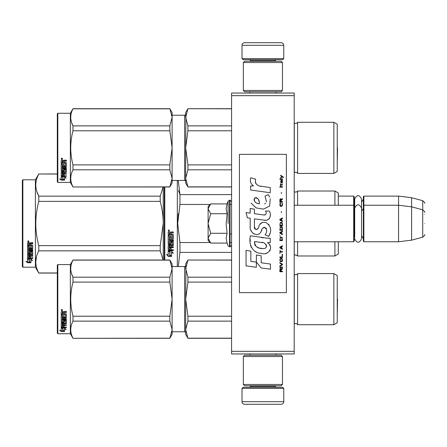 <?xml version="1.0" encoding="UTF-8"?>
<svg xmlns="http://www.w3.org/2000/svg" width="447" height="447" viewBox="0 0 447 447"><rect width="100%" height="100%" fill="white"/><g stroke="black" fill="none" stroke-linecap="round" stroke-linejoin="round"><path stroke-width="0.67" d="M294.204 93.054L294.204 95.664L231.585 95.664L231.585 93.054L294.204 93.054M294.204 351.336L231.585 351.336L231.585 353.946L294.204 353.946L294.204 95.664M231.585 351.336L231.585 95.664M338.295 196.104L353.689 196.104L353.689 241.76L294.204 241.76M353.689 196.104L354.208 196.63L354.208 241.24L353.689 241.76M363.338 205.76L363.864 205.24L363.864 196.104L363.338 196.63L363.338 241.24L363.864 241.76L363.864 205.24L398.562 205.24L398.562 241.76L363.864 241.76M363.864 196.104L398.562 196.104L398.562 205.24L411.603 206.838L411.603 240.162L398.562 241.76M424.65 212.336C425.186 212.275 424.538 211.431 422.717 209.816L422.717 200.686L411.603 197.708L411.603 206.838L422.717 209.816L422.717 237.184L411.603 240.162M424.65 223.5L424.65 223.5C424.65 237.899 424.65 237.899 424.65 223.5C424.65 209.101 424.65 209.101 424.65 223.5M424.65 214.37C424.65 199.971 424.65 199.971 424.65 214.37M208.106 206.542L210.727 203.921L208.106 208.71L208.106 206.542M210.358 242.71L208.106 240.458L208.106 238.29L210.727 243.079L227.087 243.079L226.132 238.329L227.087 233.289L226.132 223.791L227.087 213.711L226.132 208.671L227.087 203.921L210.727 203.921M228.082 223.5L228.082 201.178L228.082 223.5M208.106 238.29L208.106 208.71M208.106 208.917L210.727 213.711L208.106 223.293M227.087 213.711L210.727 213.711M208.106 223.707L210.727 233.289L208.106 238.083M227.087 233.289L210.727 233.289M210.727 243.079L210.341 242.693M283.767 58.613L242.023 58.613L243.067 59.658L282.722 59.658L283.767 58.613L283.767 45.309A2.609 2.609 -137.2 0 0 281.157 42.7L272.027 42.7M249.879 93.054L249.879 91.747M275.916 93.054L275.916 91.747M275.285 61.222L275.285 60.703L250.504 60.703L250.504 61.222M249.46 59.658A1.045 1.045 137.8 0 1 250.504 60.703M276.33 59.658A1.045 1.045 -137.8 0 0 275.285 60.703M242.023 58.613L242.023 45.309L283.767 45.309M253.762 42.7L244.632 42.7A2.609 2.609 137.2 0 0 242.023 45.309M244.632 42.7L281.157 42.7M242.023 388.387L283.767 388.387L282.722 387.342L243.067 387.342L242.023 388.387L242.023 401.691A2.609 2.609 42.8 0 0 244.632 404.3L253.762 404.3M275.916 353.946L275.916 355.253M249.879 353.946L249.879 355.253M250.504 385.778L250.504 386.297L275.285 386.297L275.285 385.778M276.33 387.342A1.045 1.045 -42.2 0 1 275.285 386.297M249.46 387.342A1.045 1.045 42.2 0 0 250.504 386.297M283.767 388.387L283.767 401.691L242.023 401.691M272.027 404.3L281.157 404.3A2.609 2.609 -42.8 0 0 283.767 401.691M281.157 404.3L244.632 404.3M243.33 62.53L244.632 61.222L281.157 61.222L282.465 62.53L243.33 62.53L243.33 90.445L282.465 90.445L281.157 91.747L244.632 91.747L243.33 90.445M282.465 90.445L282.465 62.53M282.465 384.47L281.157 385.778L244.632 385.778L243.33 384.47L282.465 384.47L282.465 356.555L243.33 356.555L244.632 355.253L281.157 355.253L282.465 356.555M243.33 356.555L243.33 384.47M354.208 238.631L354.706 236.944L354.706 208.095L354.706 210.056L354.208 208.369M354.208 199.239L354.706 200.927L354.706 198.965C356.985 194.551 359.259 194.551 361.539 198.965L361.539 238.905C359.259 243.313 356.98 243.313 354.706 238.905M354.706 198.965L354.706 208.095C356.985 203.687 359.259 203.687 361.539 208.095M333.859 273.592L333.859 324.729L337.25 322.768L337.25 275.548L333.859 273.592L297.596 273.592L297.596 324.729A2.09 2.09 0 0 0 294.294 324.114L294.204 324.204M172.106 266.546L184.628 266.546L184.628 331.769A1.045 1.045 -43.7 0 1 185.673 332.814A1.045 1.045 -43.7 0 0 184.628 331.769L172.106 331.769M297.596 273.592A2.09 2.09 0 0 1 294.294 274.207L294.294 324.114M169.843 338.295L72.99 338.295L70.352 333.73L57.831 333.73L57.311 333.205L57.831 333.73L57.831 264.59L70.352 264.59L70.352 333.73L72.99 338.295L169.843 338.189L172.106 329.679L172.106 334.378L169.843 338.189M333.859 122.271L333.859 173.408L337.25 171.452L337.25 124.232L333.859 122.271L297.596 122.271L297.596 173.408A2.09 2.09 0 0 0 294.294 172.793L294.204 172.888M297.596 122.271A2.09 2.09 0 0 1 294.294 122.886L294.294 172.793M172.106 178.359L172.106 147.806L169.843 130.781L169.843 125.87L172.106 117.354L172.106 112.622L169.843 108.705L72.99 108.705L70.352 113.27L70.352 182.41L72.99 186.975L169.843 186.874L172.106 178.359L172.106 183.063L169.843 186.874M70.352 182.41L57.831 182.41L57.311 181.89L57.311 113.795L57.831 113.27L70.352 113.27M164.278 186.975L164.278 223.5L164.278 186.975M164.278 230.998L164.278 223.5M164.278 227.646L164.278 260.025L164.278 227.646M164.798 260.025L164.798 186.975M177.319 266.546L177.319 180.454M169.966 251.812L168.189 251.013L171.503 251.013L173.168 253.231L171.559 252.527L171.559 256.248L169.966 255.6L169.966 251.471L168.927 251.013M171.559 255.857L169.966 255.215M171.559 252.181L171.559 252.527L171.559 252.181L173.168 252.879M168.217 256.394L171.559 256.394L169.782 255.673L169.782 251.89L168.189 251.175L168.189 255.019L166.547 254.326L168.217 256.394L166.994 254.516M170.581 256.002L168.217 256.002M171.089 233.351L171.089 234.329L172.928 234.329L173.33 234.731L173.33 238.653L172.928 239.039L169.156 239.039L169.156 239.944L173.33 239.944L173.33 240.844L169.156 240.844L169.156 243.38L170.123 243.38L170.123 241.777L170.525 241.408L172.928 241.408L173.33 241.777L173.33 245.353L172.928 245.699L171.089 245.699L171.089 246.789L173.33 246.789L173.33 247.604L169.156 247.604L169.156 249.638L170.123 249.767L170.123 247.929L171.089 247.929L171.089 249.767L173.33 249.767L173.33 250.538L168.597 250.538L168.189 250.214L168.189 245.353L168.597 245.001L172.363 244.861L172.207 242.313L171.089 242.453L171.089 244.04L170.681 244.392L168.597 244.392L168.189 244.04L168.189 235.887L169.156 235.887L169.312 238.067L170.123 238.067L170.123 236.346L171.089 236.346L171.089 238.067L172.363 237.916L172.207 235.111L168.189 235.111L168.189 232.362L168.597 231.943L170.044 231.943L170.642 232.563L171.246 231.943L173.33 231.943L173.33 232.937L171.492 232.937L171.089 233.351L171.492 232.826L173.33 232.826M172.928 239.039L169.156 239.039M173.33 240.637L169.156 240.844M173.33 245.09L171.089 245.699M173.33 247.314L169.156 247.314L169.156 247.604M168.597 250.538L168.189 249.895M172.363 242.453L172.207 242.084L171.246 242.084L171.089 242.453M171.089 243.794L170.681 244.146L168.597 244.146L168.189 243.794M172.363 235.128L168.189 234.971M169.156 245.833L169.156 246.66L170.123 246.789L170.123 245.699L169.156 245.565L169.156 246.381M170.123 245.699L169.156 245.565M169.156 233.099L169.156 234.329L170.123 234.329L170.123 232.937L169.156 233.099M170.123 232.937L169.156 232.982M173.33 250.214L168.597 250.214M173.33 238.475L172.928 238.854M168.843 231.261L168.189 230.579L168.843 229.887L168.843 231.261L168.189 230.535M178.325 213.616L177.699 223.5L179.934 204.564M231.585 242.537L230.021 242.537M210.185 242.537L179.957 242.537L179.957 252.393L231.585 252.393M178.252 266.546L179.957 252.393M179.957 242.537L177.699 223.5M210.185 204.463L179.957 204.463L179.957 194.607L178.252 180.454M178.454 190.517L179.957 194.607L231.585 194.607M231.585 204.463L230.021 204.463M297.596 241.76L297.596 255.98L295.718 254.807L294.204 255.455M334.904 241.76L334.904 255.98L297.596 255.98M338.295 241.76L338.295 254.025L334.904 255.98M338.295 205.24L338.295 192.975L334.904 191.02L334.904 205.24M297.596 205.24L297.596 191.02L334.904 191.02M169.296 230.261L168.893 230.529L169.296 230.859L168.379 230.859L168.379 230.334L168.921 230.261M57.311 273.072L38.783 273.072L35.397 267.2L22.87 267.2L22.35 266.68L22.35 180.32L22.87 179.8L22.87 267.2M36.788 191.4L38.733 196.054M36.509 256.544L35.771 261.908M163.144 186.975L160.222 196.16L160.222 201.362L38.783 201.362C34.805 216.119 34.805 230.881 38.783 245.638L38.783 250.84C34.805 258.221 34.805 265.596 38.783 272.977L38.783 273.072M163.233 186.975L163.233 223.5C163.228 216.404 162.222 209.023 160.222 201.362M163.138 260.025L160.222 250.84L160.222 245.638L163.233 223.5L163.233 260.025M160.222 245.638L38.783 245.638M160.222 196.16L38.783 196.16L38.783 201.362M57.311 174.023L38.783 174.023C34.805 181.404 34.805 188.779 38.783 196.16M57.311 173.928L38.783 174.023M38.783 173.928L35.397 179.8L35.397 267.2M160.222 250.84L38.783 250.84M57.311 272.977L38.783 272.977M35.397 179.8L22.87 179.8M28.826 258.863L29.34 259.031L29.34 262.182L30.932 262.618L30.932 262.249L29.161 261.769L29.161 259.523L29.161 262.233L30.932 262.719L27.597 262.719L27.597 262.249L29.228 262.249M29.34 261.718L30.932 262.154M29.34 259.461L27.569 258.863L30.882 258.863L32.547 260.506L30.932 259.992L30.932 259.556L31.866 259.852M30.932 259.992L30.932 262.618M27.569 243.134L27.569 245.621L31.586 245.621L27.569 245.353L27.569 243.134L27.971 242.749L29.418 242.749L30.022 243.319L30.619 242.749L32.709 242.749L32.709 243.66L30.871 243.66L30.463 244.034L30.871 243.419L32.709 243.419L32.709 242.52M30.463 244.034L30.463 244.917L32.301 244.917L32.709 245.28L32.709 248.443L32.301 249.08L32.709 248.744L32.709 245.28M32.301 249.08L28.535 249.08L28.535 249.867L32.709 249.867L32.709 250.633L28.535 250.633L28.535 250.309L32.709 250.309L32.709 249.549M28.535 250.633L28.535 252.773L29.496 252.773L29.496 251.426L29.496 252.421M29.496 251.426L29.904 251.113L32.709 251.426L32.709 254.03L30.463 254.315L30.463 254.684L30.463 254.315M32.709 251.426L32.709 254.399L30.463 254.684L30.463 255.567L32.709 255.567L32.709 256.215L28.535 256.215L28.535 255.824L28.535 257.813L29.496 257.908L29.496 256.477L29.496 257.5M32.709 255.187L32.709 255.824L28.535 255.824M29.496 256.215L30.463 256.215M29.496 256.477L30.463 256.477L30.463 257.5M30.463 256.477L30.463 257.908L32.709 257.908L32.709 258.5L27.971 258.5L27.971 258.081L32.709 258.081L32.709 257.5M27.971 258.5L27.569 258.254L27.569 254.399L27.569 257.841L27.971 258.081M31.743 251.655L31.743 251.996L31.586 251.538L30.619 251.538L30.463 251.996L30.463 251.655M27.971 253.617L27.569 252.963L27.569 246.308L27.569 253.32L30.061 253.617L30.463 253.32L30.463 251.996L31.743 251.996L31.586 254.114L27.569 254.399M27.569 246.308L28.535 246.308L28.535 247.811M28.535 246.308L28.535 248.102L29.496 248.236L29.496 246.722L29.496 247.94M29.496 246.722L30.463 246.722L30.463 247.94M30.463 246.722L30.463 248.236L31.743 248.102L31.586 245.621M28.535 254.796L28.535 255.46L29.496 255.567L29.496 254.315L29.496 254.684L28.535 254.796L28.535 254.421L28.535 255.081M29.496 243.66L28.535 243.559L28.535 244.917L29.496 244.917L29.496 243.419L28.535 243.559M28.535 254.421L29.496 254.315M27.971 253.259L30.463 252.963M32.301 248.772L28.535 248.772L28.535 249.549M28.222 242.129L28.222 240.86L28.871 241.497L28.222 242.129L28.647 241.754M28.865 241.386L28.273 241.631L28.675 240.989M27.597 262.719L25.926 261.294L27.569 261.78L27.569 258.986L29.161 259.523M27.569 258.986L27.569 261.322M26.714 261.529L27.597 262.249M28.675 241.754L27.759 241.754L27.831 241.201L28.675 241.039M333.859 324.729L297.596 324.729A2.09 2.09 0 0 0 295.718 323.555M187.93 260.126L185.673 268.658L185.673 263.937L187.93 260.025L231.585 260.126M185.673 268.658L187.93 277.185L187.93 282.102L185.673 299.16L185.963 265.663M185.963 293.176L185.673 299.16L187.93 316.219L187.93 321.13L231.585 321.13M187.93 316.219L231.585 316.219M187.93 338.189L185.673 334.378L185.673 329.662L187.93 338.189L231.585 338.189M187.93 321.13L185.673 329.662L185.963 326.668M187.93 277.185L231.585 277.185M184.628 266.546A1.045 1.045 -136.3 0 0 185.673 265.507M185.673 299.16L185.673 329.662M187.93 282.102L231.585 282.102M295.718 274.765A2.09 2.09 0 0 1 294.294 274.207L294.204 274.112M70.352 264.59L72.99 260.025L169.843 260.025L172.106 263.937L172.106 268.641L169.843 260.025M71.565 273.754L72.99 277.185L169.843 277.185L172.106 268.641M172.106 329.679L172.106 299.127L169.843 282.102L169.843 277.185M172.106 299.127L172.106 268.675M172.106 329.646L169.843 321.13L169.843 316.219L172.106 299.194M72.99 338.189C70.006 332.507 70.006 326.818 72.99 321.13L72.99 316.219L169.843 316.219M72.99 316.219C70.006 304.848 70.006 293.472 72.99 282.102L169.843 282.102M72.99 282.102L72.99 277.185C70.006 271.502 70.006 265.814 72.99 260.126L169.843 260.126M72.99 321.13L169.843 321.13M62.999 328.087L62.999 328.528L61.222 327.964L64.536 327.964L66.201 329.495L64.591 329.02L64.591 331.367L62.999 330.987L62.999 328.087L62.602 327.964M64.591 330.881L62.999 330.506M64.536 327.617L61.306 327.528M64.591 328.573L64.591 329.02L64.591 328.573L65.446 328.824M62.815 328.472L62.234 327.964M62.815 330.551L62.815 328.584L61.222 328.081L61.222 330.165M61.222 328.081L61.222 330.64L59.58 330.21L61.25 331.451L64.591 331.451L62.815 331.031L62.815 328.584M62.815 330.959L61.25 330.959L60.529 330.462M61.25 331.451L61.25 330.959M64.122 317.024L64.122 315.711L64.122 317.297L65.396 317.158L65.396 314.459L61.222 314.314L61.222 311.889L61.63 311.481L63.077 311.481L63.675 312.09L64.279 311.481L66.363 311.481L66.363 312.252L64.524 312.252L64.122 312.855L64.524 312.252M65.396 314.459L61.222 314.543L61.222 311.889M66.363 317.549L66.363 314.185L66.363 317.828L65.96 318.175L62.189 318.175L62.189 317.89L65.96 317.89L66.363 317.549M66.363 318.99L66.363 319.784L62.189 319.784L62.189 319.471L66.363 319.471L66.363 318.99L62.189 318.99L62.189 318.175M64.122 323.516L66.363 323.237L66.363 320.594L66.363 323.606L64.122 323.885L64.122 324.762L66.363 325.008L62.189 325.008L62.189 325.405L62.189 325.008M63.156 326.628L63.156 325.656L63.156 327.053L62.189 326.958L62.189 325.405L66.363 325.405L66.363 324.762M64.122 325.26L63.156 325.405M64.122 326.628L64.122 325.656L63.156 325.656M66.363 327.053L66.363 327.617L61.222 327.383L61.222 323.606L61.222 326.958L66.363 327.187L64.122 327.053L64.122 325.656M65.396 321.181L64.122 321.181L64.122 320.845L65.396 320.845L65.24 323.315L61.222 323.606M64.122 321.181L64.122 322.522L63.714 322.818L61.63 322.818L61.222 322.164L61.222 315.275L61.222 322.522L61.63 322.818M64.122 322.164L61.63 322.46M62.189 323.997L63.156 323.885L63.156 324.762L62.189 324.656L62.189 323.622L62.189 324.276M62.189 312.609L62.189 313.8L63.156 313.8L63.156 312.453L62.189 312.609M63.156 312.252L62.189 312.408M63.156 323.885L63.156 323.516L62.189 323.622M63.156 317.024L63.156 315.711L63.156 317.297L62.345 317.297L62.189 315.275L61.222 315.275M62.189 316.889L62.189 315.275M63.156 321.622L63.156 320.594L63.558 320.276L66.363 320.594M61.876 309.425L62.53 310.123L61.876 310.805L61.222 310.123L61.876 309.425M62.524 310.034L61.876 310.631L61.228 310.034M64.524 312.453L66.363 312.453L66.363 311.481M66.363 314.185L65.96 313.8L64.122 313.8L64.122 312.855M63.156 320.594L63.156 321.963L62.189 321.963L62.189 319.784M64.122 315.711L63.156 315.711M57.311 333.205L57.311 265.11L57.831 264.59M61.999 309.994L62.329 309.832L61.999 309.994M337.541 299.16L337.273 314.643L337.273 283.677M333.859 173.408L297.596 173.408A2.09 2.09 0 0 0 295.718 172.235M187.93 108.811L185.673 117.337L185.673 112.622L187.93 108.705L231.585 108.811M185.673 117.337L187.93 125.87L187.93 130.781L185.673 147.84L185.963 114.348M185.963 141.855L185.673 147.84L187.93 164.898L187.93 169.815L231.585 169.815M187.93 164.898L231.585 164.898M187.93 186.874L185.673 183.063L185.673 178.342L187.93 186.874L231.585 186.874M187.93 169.815L185.673 178.342L185.963 175.353M187.93 125.87L231.585 125.87M172.106 115.231L184.628 115.231L184.628 180.454L172.106 180.454M184.628 115.231A1.045 1.045 -136.3 0 0 185.673 114.186M184.628 180.454A1.045 1.045 -43.7 0 1 185.673 181.493M185.673 147.84L185.673 178.342M187.93 130.781L231.585 130.781M295.718 123.445A2.09 2.09 0 0 1 294.294 122.886L294.204 122.796M172.106 112.622L169.843 108.705L172.106 117.321M71.565 122.439L72.99 125.87L169.843 125.87M172.106 147.806L172.106 117.354M172.106 178.325L169.843 169.815L169.843 164.898L172.106 147.873M72.99 186.874C70.006 181.186 70.006 175.498 72.99 169.815L72.99 164.898L169.843 164.898M72.99 164.898C70.006 153.528 70.006 142.157 72.99 130.781L169.843 130.781M72.99 130.781L72.99 125.87C70.006 120.182 70.006 114.493 72.99 108.811L169.843 108.811M72.99 169.815L169.843 169.815M62.999 176.766L62.999 177.208L61.222 176.643L64.536 176.643L66.201 178.18L64.591 177.705L64.591 180.046L62.999 179.672L62.999 176.766L62.602 176.643M64.591 179.56L62.999 179.191M64.536 176.302L61.306 176.207M64.591 177.252L64.591 177.705L64.591 177.252L65.446 177.504M62.815 177.152L62.234 176.643M62.815 179.236L62.815 177.263L61.222 176.761L61.222 178.845M61.222 176.761L61.222 179.32L59.58 178.889L61.25 180.13L64.591 180.13L62.815 179.716L62.815 177.263M62.815 179.644L61.25 179.644L60.529 179.141M61.25 180.13L61.25 179.644M64.122 165.703L64.122 164.39L64.122 165.977L65.396 165.843L65.396 163.138L61.222 162.993L61.222 160.574L61.63 160.16L63.077 160.16L63.675 160.769L64.279 160.16L66.363 160.16L66.363 160.937L64.524 160.937L64.122 161.54L64.524 160.937M65.396 163.138L61.222 163.228L61.222 160.574M66.363 166.228L66.363 162.864L66.363 166.513L65.96 166.86L62.189 166.86L62.189 166.569L65.96 166.569L66.363 166.228M66.363 167.67L66.363 168.463L62.189 168.463L62.189 168.15L66.363 168.15L66.363 167.67L62.189 167.67L62.189 166.86M64.122 172.196L66.363 171.916L66.363 169.279L66.363 172.285L64.122 172.57L64.122 173.447L66.363 173.687L62.189 173.687L62.189 174.084L62.189 173.687M63.156 175.313L63.156 174.341L63.156 175.732L62.189 175.637L62.189 174.084L66.363 174.084L66.363 173.447M64.122 173.939L63.156 174.084M64.122 175.313L64.122 174.341L63.156 174.341M66.363 175.732L66.363 176.302L61.222 176.062L61.222 172.285L61.222 175.637L66.363 175.872L64.122 175.732L64.122 174.341M65.396 169.86L64.122 169.86L64.122 169.525L65.396 169.525L65.24 171.994L61.222 172.285M64.122 169.86L64.122 171.201L63.714 171.497L61.63 171.497L61.222 170.849L61.222 163.96L61.222 171.201L61.63 171.497M64.122 170.849L61.63 171.14M62.189 172.676L63.156 172.57L63.156 173.447L62.189 173.341L62.189 172.302L62.189 172.955M62.189 161.294L62.189 162.479L63.156 162.479L63.156 161.138L62.189 161.294M63.156 160.937L62.189 161.088M63.156 172.57L63.156 172.196L62.189 172.302M63.156 165.703L63.156 164.39L63.156 165.977L62.345 165.977L62.189 163.96L61.222 163.96M62.189 165.569L62.189 163.96M63.156 170.301L63.156 169.279L63.558 168.955L66.363 169.279M61.876 158.104L62.53 158.802L61.876 159.484L61.222 158.802L61.876 158.104M62.524 158.719L61.876 159.311L61.228 158.719M64.524 161.138L66.363 161.138L66.363 160.16M66.363 162.864L65.96 162.479L64.122 162.479L64.122 161.54M63.156 169.279L63.156 170.648L62.189 170.648L62.189 168.463M64.122 164.39L63.156 164.39M57.831 182.41L57.831 113.27L57.311 113.795M61.999 158.674L62.329 158.512L61.999 158.674M337.541 147.84L337.25 163.334L337.273 132.357M283.348 177.604L283.348 177.057L280.688 175.235L280.688 175.783L281.85 176.604L280.688 177.604L280.688 178.152L282.241 176.878L283.348 177.604M282.465 271.765L282.465 271.217L281.297 271.217L281.297 269.67L282.465 268.938L282.465 268.301L281.185 269.122L280.85 268.485L280.297 268.485L279.911 269.122L279.856 271.765L282.465 271.765M279.856 267.574L282.465 267.574L282.465 267.027L279.856 267.027L279.856 267.574M279.856 266.295L282.465 264.836L282.465 264.11L279.856 262.652L279.856 263.199L282.13 264.473L279.856 265.747L279.856 266.295M279.856 259.735L280.241 261.646L282.074 261.646L282.465 260.461L282.074 258.55L280.465 258.366L279.856 259.735M279.856 256.997L279.856 257.545L282.465 257.545L282.465 254.265L282.13 254.265L282.13 256.997L279.856 256.997M282.465 246.241L282.465 245.694L279.856 247.152L279.856 247.884L282.465 249.342L282.465 248.795L281.794 248.431L281.794 246.61L282.465 246.241M282.074 237.217L280.241 237.217L279.856 240.592L282.465 240.592L282.074 237.217M280.241 236.217L279.856 235.396L280.241 236.217M279.856 233.205L282.465 234.664L282.465 234.122L281.794 233.753L281.794 231.932L282.465 231.568L282.465 231.021L279.856 232.479L279.856 233.205M282.297 227.283L281.576 226.646L280.241 226.92L279.856 230.289L282.465 230.289L282.297 227.283M282.297 222.908L281.576 222.271L280.241 222.545L279.856 225.914L282.465 225.914L282.297 222.908M281.521 212.789L281.241 211.515L281.521 212.789M279.856 187.176L282.465 187.176L282.465 186.628L279.856 186.628L279.856 187.176M282.409 181.069L282.465 180.063L280.962 180.337L280.688 181.89L281.018 182.985L281.018 180.795L281.297 180.705L281.794 182.985L282.353 182.616L282.409 181.069M280.129 250.069L279.856 253.533L280.129 252.074L282.465 252.074L282.465 251.527L280.129 251.527L280.129 250.069M282.465 217.896L279.856 219.354L279.856 220.08L282.465 221.539L282.465 220.991L281.794 220.628L281.794 218.806L282.465 218.443L282.465 217.896M282.018 185.17L282.465 183.896L281.906 184.712L280.906 184.712L280.688 183.711L280.688 184.712L280.241 184.712L280.688 185.902L280.906 185.17L282.018 185.17M282.074 202.944L282.074 205.313L281.576 205.86L280.353 205.586L280.52 202.854L280.018 203.312L279.911 205.408L280.465 206.318L281.576 206.408L282.297 205.771L282.465 204.128L282.074 202.944M282.465 201.58L281.297 201.58L281.297 200.027L282.465 199.301L282.465 198.664L281.185 199.479L280.85 198.842L280.297 198.842L279.911 199.479L279.856 202.122L282.465 202.122L282.465 201.58M281.521 193.557L281.241 192.283L281.521 193.557M282.465 179.336L282.465 178.878L279.856 178.878L279.856 179.336L282.465 179.336M261.361 186.41C256.746 185.823 254.835 183.41 255.628 179.18L250.778 177.789C249.728 181.085 250.633 183.778 253.505 185.879L250.521 186.041L250.745 190.036L270.245 192.73L270.245 187.567L259.551 186.03M268.267 194.596L265.043 196.021L268.267 194.596L269.731 197.127M254.427 226.635L254.427 218.857L263.702 220.069C269.239 221.868 272.173 215.141 269.195 211.045L265.574 211.045C266.831 213.498 266.2 214.806 263.685 214.973L254.416 213.677L254.416 209.168L250.186 208.436L250.186 213.13L246.079 212.571L247.359 217.834L250.186 218.22L250.186 226.635C249.063 232.557 258.226 238.167 261.082 231.512C262.037 228.015 263.752 226.925 266.222 228.249C267.088 230.624 266.708 232.814 265.082 234.826L268.658 236.396C271.983 230.903 271.173 226.338 266.222 222.707C262.646 221.6 260.182 222.813 258.83 226.333C258.785 229.736 253.784 230.831 254.427 226.635L255.46 229.428M267.502 238.212L250.432 235.776C248.42 243.531 252.052 253.326 261.361 253.315C268.278 256.17 274.475 246.744 267.502 242.643L270.273 242.486L270.273 238.212L267.502 238.212M256.388 254.958L256.388 262.126L261.177 267.943L270.446 269.206L270.446 264.048L261.182 262.769L261.182 255.79L256.388 254.958M246.057 265.876L256.343 267.278L256.343 262.115L250.851 261.339L250.851 251.169L246.057 250.342L246.057 265.876M286.376 154.36L239.413 154.36L239.413 292.64L286.376 292.64L286.376 154.36M258.405 185.606L257.433 184.997M255.868 183.516L255.326 182.153M250.488 181.817L250.728 182.482M265.043 196.021L266.434 201.888M265.641 203.379L264.596 203.938M251.024 203.094L256.097 207.9L263.434 209.123L269.591 206.089L270.245 198.837M268.658 236.396L270.379 232.457M270.575 229.44L270.346 227.752M269.083 224.93L268.569 224.293M262.395 222.422L259.897 224.36M257.947 228.266L257.355 229.138M257.098 229.361L256.539 229.602M260.646 232.423L261.786 230.261M262.791 228.294L263.082 227.909M263.557 227.506L264.194 227.26M264.395 227.232L266.658 229.417M266.691 230.747L266.473 232.043M250.851 230.138L251.343 231.233M253.142 233.351L254.192 233.977M255.896 234.479L256.695 234.552M258.623 234.228L259.763 233.502M265.574 211.045L266.149 212.599M265.289 214.828L264.283 215.007M264.417 220.142L265.25 220.181M266.619 220.12L267.641 219.829M268.798 219.164L269.463 218.505M270.1 217.041L270.318 215.007M263.249 237.854L261.556 237.625M265.92 253.304L267.652 252.829M269.798 251.018L270.228 250.085M270.558 248.18L270.536 247.347M270.385 246.403L269.301 244.218M250.286 239.57L250.102 241.978M250.476 245.213L251.359 247.521M255.349 251.488L256.349 252.013M258.757 203.681L257.187 203.245M255.136 202.105L254.159 200.301M254.125 200.111L254.153 198.82M255.695 197.529L256.634 197.691M257.645 198.312L258.366 199.423M258.724 200.329L259.048 201.496M261.361 242.436C265.702 241.57 269.027 248.817 263.171 248.549C257.634 248.767 254.779 246.42 254.606 241.503L262.685 242.699M264.445 243.341L264.892 243.604M266.032 244.554L266.418 245.381M266.496 246.057L266.446 246.465M266.418 246.928L265.602 247.99M264.127 248.543L263.786 248.566M262.328 248.465L260.422 248.191M259.081 247.895L256.991 247.107M255.477 245.951L254.617 244.285M254.494 243.297L254.533 242.185M280.962 271.217L280.129 271.217L280.465 268.938L280.906 269.211L280.962 271.217M280.185 259.735L280.52 258.914L281.794 258.914L281.962 261.098L280.52 261.283L280.185 259.735M281.576 246.699L281.576 248.336L280.073 247.521L281.576 246.699M280.185 238.402L280.52 237.58L281.794 237.58L282.13 240.045L280.185 240.045L280.185 238.402M281.576 232.021L281.576 233.664L280.073 232.842L281.576 232.021M280.185 228.104L280.52 227.283L281.794 227.283L282.13 229.741L280.185 229.741L280.185 228.104M280.185 223.729L280.52 222.908L281.794 222.908L282.13 225.366L280.185 225.366L280.185 223.729M281.85 180.705L282.241 181.527L282.018 182.527L281.521 181.705L281.521 180.705L281.85 180.705M281.576 218.896L281.576 220.539L280.073 219.717L281.576 218.896M280.962 201.58L280.129 201.58L280.465 199.301L280.906 199.574L280.962 201.58M259.4 203.782C255.388 203.407 253.79 201.463 254.589 197.948C257.885 197.747 259.489 199.692 259.4 203.782M227.087 203.921L228.082 201.178L230.021 200.15L230.021 246.85L231.585 245.286M229.551 200.15L229.551 246.85L230.021 246.85M294.243 205.24L294.243 191.579L295.718 192.193C297.21 191.618 297.836 191.221 297.596 191.02M294.243 241.76L294.243 255.421M65.96 318.175L65.96 317.89M63.714 322.818L63.714 322.46M65.96 166.86L65.96 166.569M63.714 171.497L63.714 171.14M361.539 202.072L363.338 199.239M411.603 197.708L398.562 196.104M422.717 200.686C424.538 202.301 425.186 203.139 424.65 203.206M230.021 233.937L231.585 233.937M294.204 205.24L353.689 205.24L354.208 205.76M361.539 211.202L363.338 208.369M361.539 235.798L363.338 238.631M422.717 237.184C424.538 235.569 425.186 234.725 424.65 234.664M230.021 200.15L231.585 201.714M227.087 243.079L228.082 245.822L229.551 246.85M231.585 338.295L187.93 338.295M231.585 260.025L187.93 260.025M65.396 320.946L64.122 320.946M231.585 186.975L187.93 186.975M231.585 108.705L187.93 108.705M72.99 186.975L169.843 186.975M65.396 169.625L64.122 169.625"/></g></svg>
